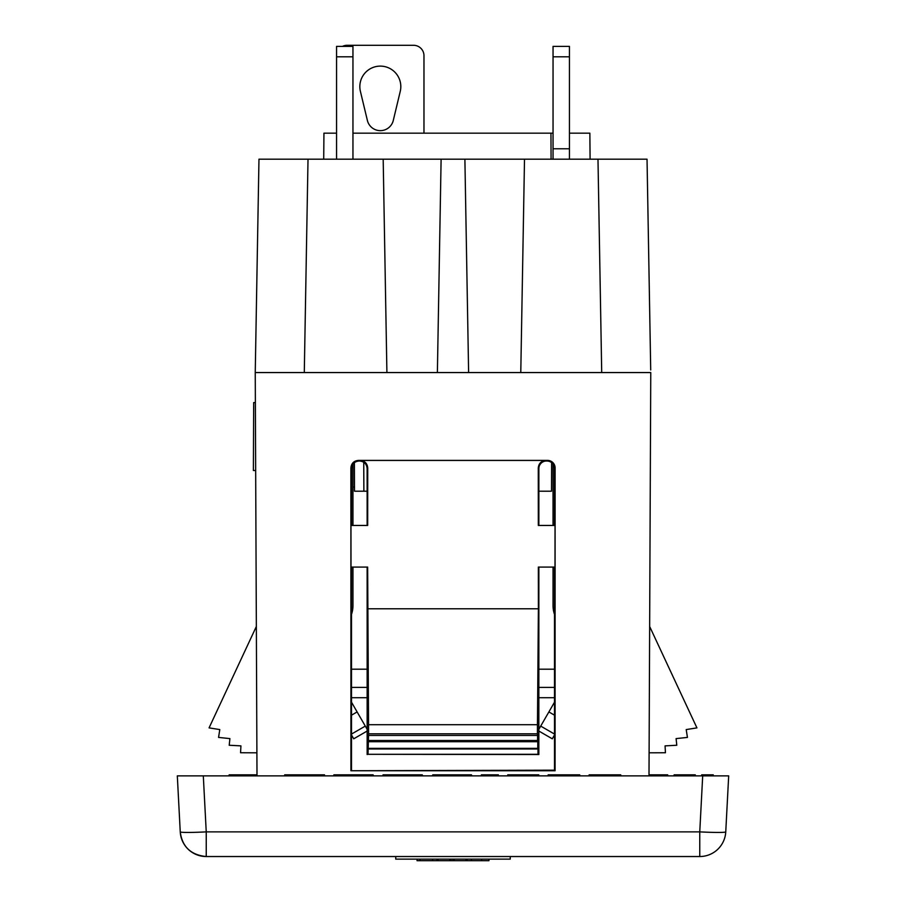 <?xml version="1.0" encoding="UTF-8"?>
<svg xmlns="http://www.w3.org/2000/svg" width="906" height="906" viewBox="0 0 906 906"><rect width="100%" height="100%" fill="white"/><g stroke="black" fill="none" stroke-linecap="round" stroke-linejoin="round"><path stroke-width="1.36" d="M323.714 159.184L323.94 133.171L336.556 133.171M352.955 133.171L550.961 133.171L551.075 159.184M304.291 372.559L255.243 372.559L258.969 159.184L308.017 159.184L304.291 372.559L386.907 372.559L383.181 159.184L441.109 159.184L437.383 372.559L468.617 372.559L464.891 159.184L647.031 159.184L650.712 369.954M256.908 752.818L240.566 752.75L240.928 745.876L229.207 745.253L229.909 738.605L218.561 737.416L219.796 729.579L209.071 727.88L256.353 626.476M255.673 470.52L253.386 470.508L253.68 402.592L255.379 402.604M569.444 133.171L589.863 133.171L590.089 159.184M520.78 372.559L524.506 159.184M553.045 133.171L550.961 133.171M386.907 372.559L437.383 372.559M649.092 752.818L665.434 752.75L665.072 745.876L676.793 745.253L676.091 738.605L687.439 737.416L686.204 729.579L696.929 727.88L649.647 626.476M368.017 748.99L537.983 748.99L537.983 754.313L368.017 754.313L368.583 733.815L537.417 733.815L537.451 724.709L368.549 724.709L367.643 567.077L351.007 567.077L350.973 525.446L367.677 525.446L367.723 467.972C367.281 463.396 364.767 460.882 360.18 460.429L359.591 461.018C364.178 461.471 366.692 463.985 367.134 468.561L367.723 467.972M367.61 608.787L538.39 608.787L538.357 567.077L554.993 567.077L555.027 525.446L538.323 525.446L538.277 467.972C538.753 463.419 541.267 460.905 545.82 460.429L360.18 460.429M554.506 770.179L350.916 770.746L555.084 770.746L554.506 770.179L554.495 567.077M367.145 525.446L367.134 468.561M537.451 724.709L538.39 608.787M368.583 733.815L368.549 724.709M368.402 735.446L537.598 735.446L537.417 733.815M368.414 740.496L537.586 740.496L537.598 735.446M368.21 741.708L537.79 741.708L537.586 740.496M368.221 748.367L537.779 748.367L537.79 741.708M537.983 748.99L537.779 748.367M350.916 770.746L350.894 467.949L351.517 468.561L351.517 525.446M351.505 567.077L351.494 770.179M538.855 525.446L538.866 468.561L538.277 467.972M538.866 468.561A7.542 7.542 180 0 1 546.409 461.018L545.82 460.429M368.017 754.313L538.844 754.528L538.855 567.077M537.983 754.313L538.844 754.528M351.517 468.561C351.958 463.985 354.484 461.471 359.059 461.018L358.436 460.395C353.861 460.848 351.347 463.362 350.894 467.949M551.618 462.649L551.494 491.211L538.866 491.211M468.617 372.559L650.757 372.559L649.002 775.876M546.409 461.018L547.564 460.395L358.436 460.395M554.483 525.446L554.483 468.561L555.106 467.949L555.084 770.746M367.156 754.528L367.145 567.077M546.941 461.018A7.542 7.542 180 0 1 554.483 468.561M308.017 159.184L383.181 159.184M441.109 159.184L464.891 159.184M601.709 372.559L597.983 159.184M352.955 487.043L354.495 487.043M354.382 462.649L354.506 491.211L367.134 491.211M255.243 372.559L256.998 775.876M555.106 467.949A7.542 7.542 180 0 0 547.564 460.395M699.76 856.532L206.24 856.532A26.025 26.025 0 0 1 180.249 831.878C182.185 846.782 190.849 855.004 206.24 856.532L206.24 831.878A26.025 1.359 177 0 1 180.249 831.878L177.316 775.876L203.306 775.876L206.24 831.878L699.76 831.878A26.025 1.359 -177 0 0 725.751 831.878L728.684 775.876L725.751 831.878A26.025 26.025 0 0 1 699.76 856.532L699.76 831.878L702.694 775.876L203.306 775.876M281.109 856.532L367.281 856.532L281.109 856.532M510.248 856.532L510.248 859.137L395.752 859.137L395.752 856.532M432.581 859.137L432.581 860.7L436.964 860.7L436.964 859.137M437.972 859.137L437.972 860.7L436.964 860.7M437.972 860.7L449.761 860.7L449.761 859.137M466.998 859.137L466.998 860.7L453.023 860.7L453.023 859.137M466.998 860.7L471.392 860.7L471.392 859.137L471.392 860.7L481.584 860.7L481.584 859.137M481.584 860.7L488.946 860.7L488.946 859.137M432.581 860.7L417.054 860.7L417.054 859.137M419.976 860.7L419.976 859.137M453.023 860.7L450.95 860.7L450.95 859.137M465.99 860.7L465.99 859.137M454.212 860.7L454.212 859.137M449.761 860.7L450.95 860.7M351.505 669.194L367.156 669.194M538.844 669.194L554.495 669.194M351.494 687.405L367.156 687.405M538.844 687.405L554.506 687.405M203.646 856.408A26.025 26.025 0 0 1 200.351 855.864M187.406 848.48A26.025 26.025 0 0 1 181.993 839.953M712.456 774.834L712.456 775.876L713.26 775.876L713.26 774.834L709.262 774.834L709.262 775.876L702.694 775.876L728.684 775.876M667.711 775.876L667.711 774.834L649.002 774.834M701.674 775.876L701.674 774.834L704.868 774.834L704.868 775.876M681.301 775.876L681.301 774.834L674.109 774.834L674.109 775.876M678.9 775.876L678.9 774.834M693.679 775.876L693.679 774.834L681.301 774.834M693.283 775.876L693.283 774.834M677.303 775.876L677.303 774.834M675.706 775.876L675.706 774.834M667.314 775.876L667.314 774.834M709.262 774.834L704.868 774.834M675.31 775.876L675.31 774.834M705.264 775.876L705.264 774.834M683.294 775.876L683.294 774.834M706.465 775.876L706.465 774.834M710.463 775.876L710.463 774.834M691.686 775.876L691.686 774.834M690.089 775.876L690.089 774.834M685.695 775.876L685.695 774.834M664.913 775.876L664.913 774.834M694.483 775.876L694.483 774.834L693.679 774.834M687.688 775.876L687.688 774.834M695.276 775.876L695.276 774.834L694.483 774.834M707.665 775.876L707.665 774.834M229.127 775.876L229.127 774.834L245.164 774.834L245.164 775.876M251.8 775.876L251.8 774.834L245.164 774.834M256.998 774.834L251.8 774.834M333.861 775.876L333.861 774.834L334.439 775.876M342.06 775.876L342.06 774.834L334.439 774.834M353.759 775.876L353.759 774.834L342.06 774.834M365.469 775.876L365.469 774.834L353.759 774.834M373.079 775.876L373.079 774.834L365.469 774.834M373.668 775.876L373.079 774.834M324.495 775.876L324.495 774.834L284.677 774.834L284.677 775.876M285.265 775.876L285.265 774.834M292.876 775.876L292.876 774.834M304.586 775.876L304.586 774.834M316.296 775.876L316.296 774.834M323.906 775.876L323.906 774.834M486.669 775.876L486.669 774.834L498.368 774.834L498.368 775.876M486.08 775.876L486.669 774.834M488.425 775.876L488.425 774.834M490.18 775.876L490.18 774.834M492.524 775.876L492.524 774.834M494.28 775.876L494.28 774.834M497.201 775.876L497.201 774.834M481.392 775.876L481.392 774.834L486.08 774.834M509.5 775.876L509.5 774.834L507.745 774.834L507.745 775.876M510.078 775.876L509.5 774.834M512.422 775.876L512.422 774.834L510.078 774.834M514.767 775.876L514.767 774.834L512.422 774.834M518.277 775.876L518.277 774.834L514.767 774.834M521.21 775.876L521.21 774.834L518.277 774.834M524.721 775.876L524.721 774.834L521.21 774.834M527.643 775.876L527.643 774.834L524.721 774.834M531.154 775.876L531.154 774.834L527.643 774.834M533.498 775.876L533.498 774.834L531.154 774.834M535.842 775.876L535.842 774.834L533.498 774.834M536.431 775.876L535.842 774.834M537.598 775.876L537.598 774.834L536.431 774.834M538.776 775.876L538.776 774.834L537.598 774.834M432.796 775.876L432.796 774.834L432.219 775.876M440.418 775.876L440.418 774.834L432.796 774.834M452.117 775.876L452.117 774.834L440.418 774.834M463.827 775.876L463.827 774.834L452.117 774.834M471.437 775.876L471.437 774.834L463.827 774.834M472.026 775.876L471.437 774.834M589.115 775.876L589.115 774.834L620.735 774.834L620.735 775.876M590.293 775.876L590.293 774.834M591.459 775.876L591.459 774.834M592.048 775.876L592.048 774.834M594.393 775.876L594.393 774.834M596.726 775.876L596.726 774.834M600.248 775.876L600.248 774.834M603.17 775.876L603.17 774.834M606.68 775.876L606.68 774.834M609.613 775.876L609.613 774.834M613.124 775.876L613.124 774.834M615.468 775.876L615.468 774.834M617.813 775.876L617.813 774.834M618.39 775.876L618.39 774.834M619.568 775.876L619.568 774.834M383.034 775.876L383.034 774.834L383.623 775.876M391.233 775.876L391.233 774.834L383.623 774.834M402.944 775.876L402.944 774.834L391.233 774.834M414.654 775.876L414.654 774.834L402.944 774.834M422.264 775.876L422.264 774.834L414.654 774.834M422.853 775.876L422.264 774.834M548.141 775.876L548.141 774.834L579.749 774.834L579.749 775.876M549.308 775.876L549.308 774.834M550.474 775.876L550.474 774.834M551.063 775.876L551.063 774.834M553.407 775.876L553.407 774.834M555.752 775.876L555.752 774.834M559.262 775.876L559.262 774.834M562.184 775.876L562.184 774.834M565.706 775.876L565.706 774.834M568.628 775.876L568.628 774.834M572.139 775.876L572.139 774.834M574.483 775.876L574.483 774.834M576.828 775.876L576.828 774.834M577.416 775.876L577.416 774.834M578.583 775.876L578.583 774.834M342.479 46.387A10.408 10.408 0 0 1 347.1 45.3L413.566 45.3A10.408 10.408 0 0 1 423.974 55.708L423.974 133.171M360.407 91.381L367.383 120.441A13.318 13.318 0 0 0 393.283 120.441L400.248 91.381A20.487 20.487 0 0 0 380.327 66.115A20.487 20.487 0 0 0 360.407 91.381M538.844 729.319L554.506 702.195M554.506 734.97L552.286 738.809L538.844 731.04M553.045 464.144L553.045 525.446L553.045 464.144M553.045 605.672L553.045 567.077L553.045 605.672A26.806 26.806 0 0 0 554.495 614.359M553.815 612.037L554.495 614.347M569.444 46.387L553.045 46.387L553.045 148.777L569.444 148.777L569.444 46.387M569.444 159.184L569.444 148.777M553.045 159.184L553.045 148.777M351.494 702.195L367.156 729.319M351.505 614.359A26.806 26.806 0 0 0 352.955 605.672L352.955 567.077M351.494 734.97L353.714 738.809L367.156 731.04M336.556 159.184L336.556 56.795L352.955 56.795L352.955 159.184M336.556 56.795L336.556 46.387L352.955 46.387L352.955 56.795M352.185 612.037L351.505 614.347M352.955 464.144L352.955 525.446M363.872 491.211L363.748 462.275M351.494 697.722L367.156 697.722M538.844 697.722L554.506 697.722M554.506 715.185L548.877 711.935M554.506 734.075L540.701 726.102M569.444 56.795L553.045 56.795M351.494 734.075L365.299 726.102M351.494 715.185L357.123 711.935M336.556 46.387L352.955 46.387"/></g></svg>

